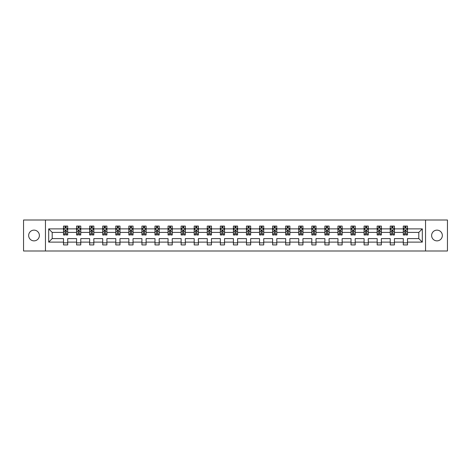 <?xml version="1.0" encoding="UTF-8"?>
<svg xmlns="http://www.w3.org/2000/svg" width="471" height="471" viewBox="0 0 471 471"><rect width="100%" height="100%" fill="white"/><g stroke="black" fill="none" stroke-linecap="round" stroke-linejoin="round"><path stroke-width="0.71" d="M436.976 230.136A5.364 5.364 0 0 0 431.619 235.5A5.364 5.364 0 0 0 436.976 240.864A5.364 5.364 0 0 0 442.34 235.5A5.364 5.364 0 0 0 436.976 230.136M34.024 230.136A5.364 5.364 0 0 0 28.66 235.5A5.364 5.364 0 0 0 34.024 240.864A5.364 5.364 0 0 0 39.381 235.5A5.364 5.364 0 0 0 34.024 230.136M425.543 250.996L447.45 250.996L447.45 220.004L425.543 220.004L425.543 250.996L45.457 250.996L45.457 220.004L23.55 220.004L23.55 250.996L45.457 250.996M407.492 242.118L407.492 238.597L418.801 238.597L422.316 242.118L407.492 242.118L407.492 244.926L403.3 244.926L403.3 242.118L394.421 242.118L394.421 244.926L390.229 244.926L390.229 242.118L381.351 242.118L381.351 244.926L377.165 244.926L377.165 242.118L368.281 242.118L368.281 244.926L364.095 244.926L364.095 242.118L355.216 242.118L355.216 244.926L351.025 244.926L351.025 242.118L342.146 242.118L342.146 244.926L337.954 244.926L337.954 242.118L329.076 242.118L329.076 244.926L324.89 244.926L324.89 242.118L316.006 242.118L316.006 244.926L311.82 244.926L311.82 242.118L302.941 242.118L302.941 244.926L298.749 244.926L298.749 242.118L289.871 242.118L289.871 244.926L285.679 244.926L285.679 242.118L276.801 242.118L276.801 244.926L272.615 244.926L272.615 242.118L263.731 242.118L263.731 244.926L259.545 244.926L259.545 242.118L250.66 242.118L250.66 244.926L246.474 244.926L246.474 242.118L237.596 242.118L237.596 244.926L233.404 244.926L233.404 242.118L224.526 242.118L224.526 244.926L220.34 244.926L220.34 242.118L211.455 242.118L211.455 244.926L207.269 244.926L207.269 242.118L198.385 242.118L198.385 244.926L194.199 244.926L194.199 242.118L185.321 242.118L185.321 244.926L181.129 244.926L181.129 242.118L172.251 242.118L172.251 244.926L168.059 244.926L168.059 242.118L159.18 242.118L159.18 244.926L154.994 244.926L154.994 242.118L146.11 242.118L146.11 244.926L141.924 244.926L141.924 242.118L133.046 242.118L133.046 244.926L128.854 244.926L128.854 242.118L119.975 242.118L119.975 244.926L115.784 244.926L115.784 242.118L106.905 242.118L106.905 244.926L102.719 244.926L102.719 242.118L93.835 242.118L93.835 244.926L89.649 244.926L89.649 242.118L80.771 242.118L80.771 244.926L76.579 244.926L76.579 242.118L67.7 242.118L67.7 244.926L63.508 244.926L63.508 242.118L48.684 242.118L48.684 228.882L63.508 228.882L63.508 226.074L67.7 226.074L67.7 228.882L76.579 228.882L76.579 226.074L80.771 226.074L80.771 228.882L89.649 228.882L89.649 226.074L93.835 226.074L93.835 228.882L102.719 228.882L102.719 226.074L106.905 226.074L106.905 228.882L115.784 228.882L115.784 226.074L119.975 226.074L119.975 228.882L128.854 228.882L128.854 226.074L133.046 226.074L133.046 228.882L141.924 228.882L141.924 226.074L146.11 226.074L146.11 228.882L154.994 228.882L154.994 226.074L159.18 226.074L159.18 228.882L168.059 228.882L168.059 226.074L172.251 226.074L172.251 228.882L181.129 228.882L181.129 226.074L185.321 226.074L185.321 228.882L194.199 228.882L194.199 226.074L198.385 226.074L198.385 228.882L207.269 228.882L207.269 226.074L211.455 226.074L211.455 228.882L220.34 228.882L220.34 226.074L224.526 226.074L224.526 228.882L233.404 228.882L233.404 226.074L237.596 226.074L237.596 228.882L246.474 228.882L246.474 226.074L250.66 226.074L250.66 228.882L259.545 228.882L259.545 226.074L263.731 226.074L263.731 228.882L272.615 228.882L272.615 226.074L276.801 226.074L276.801 228.882L285.679 228.882L285.679 226.074L289.871 226.074L289.871 228.882L298.749 228.882L298.749 226.074L302.941 226.074L302.941 228.882L311.82 228.882L311.82 226.074L316.006 226.074L316.006 228.882L324.89 228.882L324.89 226.074L329.076 226.074L329.076 228.882L337.954 228.882L337.954 226.074L342.146 226.074L342.146 228.882L351.025 228.882L351.025 226.074L355.216 226.074L355.216 228.882L364.095 228.882L364.095 226.074L368.281 226.074L368.281 228.882L377.165 228.882L377.165 226.074L381.351 226.074L381.351 228.882L390.229 228.882L390.229 226.074L394.421 226.074L394.421 228.882L403.3 228.882L403.3 226.074L407.492 226.074L407.492 228.882L422.316 228.882L422.316 242.118M425.543 220.004L45.457 220.004M403.3 228.882L403.3 232.403L394.421 232.403L394.421 228.882M394.421 242.118L394.421 238.597L403.3 238.597L403.3 242.118M390.229 228.882L390.229 232.403L381.351 232.403L381.351 228.882M381.351 242.118L381.351 238.597L390.229 238.597L390.229 242.118M377.165 228.882L377.165 232.403L368.281 232.403L368.281 228.882M368.281 242.118L368.281 238.597L377.165 238.597L377.165 242.118M364.095 228.882L364.095 232.403L355.216 232.403L355.216 228.882M355.216 242.118L355.216 238.597L364.095 238.597L364.095 242.118M351.025 228.882L351.025 232.403L342.146 232.403L342.146 228.882M342.146 242.118L342.146 238.597L351.025 238.597L351.025 242.118M337.954 228.882L337.954 232.403L329.076 232.403L329.076 228.882M329.076 242.118L329.076 238.597L337.954 238.597L337.954 242.118M324.89 228.882L324.89 232.403L316.006 232.403L316.006 228.882M316.006 242.118L316.006 238.597L324.89 238.597L324.89 242.118M311.82 228.882L311.82 232.403L302.941 232.403L302.941 228.882M302.941 242.118L302.941 238.597L311.82 238.597L311.82 242.118M298.749 228.882L298.749 232.403L289.871 232.403L289.871 228.882M289.871 242.118L289.871 238.597L298.749 238.597L298.749 242.118M285.679 228.882L285.679 232.403L276.801 232.403L276.801 228.882M276.801 242.118L276.801 238.597L285.679 238.597L285.679 242.118M272.615 228.882L272.615 232.403L263.731 232.403L263.731 228.882M263.731 242.118L263.731 238.597L272.615 238.597L272.615 242.118M259.545 228.882L259.545 232.403L250.66 232.403L250.66 228.882M250.66 242.118L250.66 238.597L259.545 238.597L259.545 242.118M246.474 228.882L246.474 232.403L237.596 232.403L237.596 228.882M237.596 242.118L237.596 238.597L246.474 238.597L246.474 242.118M233.404 228.882L233.404 232.403L224.526 232.403L224.526 228.882M224.526 242.118L224.526 238.597L233.404 238.597L233.404 242.118M220.34 228.882L220.34 232.403L211.455 232.403L211.455 228.882M211.455 242.118L211.455 238.597L220.34 238.597L220.34 242.118M207.269 228.882L207.269 232.403L198.385 232.403L198.385 228.882M198.385 242.118L198.385 238.597L207.269 238.597L207.269 242.118M194.199 228.882L194.199 232.403L185.321 232.403L185.321 228.882M185.321 242.118L185.321 238.597L194.199 238.597L194.199 242.118M181.129 228.882L181.129 232.403L172.251 232.403L172.251 228.882M172.251 242.118L172.251 238.597L181.129 238.597L181.129 242.118M168.059 228.882L168.059 232.403L159.18 232.403L159.18 228.882M159.18 242.118L159.18 238.597L168.059 238.597L168.059 242.118M154.994 228.882L154.994 232.403L146.11 232.403L146.11 228.882M146.11 242.118L146.11 238.597L154.994 238.597L154.994 242.118M141.924 228.882L141.924 232.403L133.046 232.403L133.046 228.882M133.046 242.118L133.046 238.597L141.924 238.597L141.924 242.118M128.854 228.882L128.854 232.403L119.975 232.403L119.975 228.882M119.975 242.118L119.975 238.597L128.854 238.597L128.854 242.118M115.784 228.882L115.784 232.403L106.905 232.403L106.905 228.882M106.905 242.118L106.905 238.597L115.784 238.597L115.784 242.118M102.719 228.882L102.719 232.403L93.835 232.403L93.835 228.882M93.835 242.118L93.835 238.597L102.719 238.597L102.719 242.118M89.649 228.882L89.649 232.403L80.771 232.403L80.771 228.882M80.771 242.118L80.771 238.597L89.649 238.597L89.649 242.118M76.579 228.882L76.579 232.403L67.7 232.403L67.7 228.882M67.7 242.118L67.7 238.597L76.579 238.597L76.579 242.118M63.508 228.882L63.508 232.403L52.199 232.403L52.199 238.597L63.508 238.597L63.508 242.118M48.684 228.882L52.199 232.403M418.801 238.597L418.801 232.403L407.492 232.403L407.492 228.882M404.895 228.17L405.896 228.17M391.825 228.17L392.832 228.17M378.755 228.17L379.761 228.17M365.684 228.17L366.691 228.17M352.614 228.17L353.621 228.17M339.55 228.17L340.551 228.17M326.48 228.17L327.486 228.17M313.409 228.17L314.416 228.17M300.339 228.17L301.346 228.17M287.275 228.17L288.276 228.17M274.204 228.17L275.211 228.17M261.134 228.17L262.141 228.17M248.064 228.17L249.071 228.17M235 228.17L236 228.17M221.929 228.17L222.936 228.17M208.859 228.17L209.866 228.17M195.789 228.17L196.796 228.17M182.724 228.17L183.725 228.17M169.654 228.17L170.661 228.17M156.584 228.17L157.591 228.17M143.514 228.17L144.52 228.17M130.449 228.17L131.45 228.17M117.379 228.17L118.386 228.17M104.309 228.17L105.316 228.17M91.239 228.17L92.245 228.17M78.168 228.17L79.175 228.17M65.104 228.17L66.105 228.17M63.508 242.83L67.7 242.83M76.579 242.83L80.771 242.83M89.649 242.83L93.835 242.83M102.719 242.83L106.905 242.83M115.784 242.83L119.975 242.83M128.854 242.83L133.046 242.83M141.924 242.83L146.11 242.83M154.994 242.83L159.18 242.83M168.059 242.83L172.251 242.83M181.129 242.83L185.321 242.83M194.199 242.83L198.385 242.83M207.269 242.83L211.455 242.83M220.34 242.83L224.526 242.83M233.404 242.83L237.596 242.83M246.474 242.83L250.66 242.83M259.545 242.83L263.731 242.83M272.615 242.83L276.801 242.83M285.679 242.83L289.871 242.83M298.749 242.83L302.941 242.83M311.82 242.83L316.006 242.83M324.89 242.83L329.076 242.83M337.954 242.83L342.146 242.83M351.025 242.83L355.216 242.83M364.095 242.83L368.281 242.83M377.165 242.83L381.351 242.83M390.229 242.83L394.421 242.83M403.3 242.83L407.492 242.83M52.199 238.597L48.684 242.118M422.316 228.882L418.801 232.403M66.105 227.163L65.104 227.163M64.297 228.311L63.508 228.311L63.508 226.074L65.104 226.074L65.104 228.211M63.508 233.946L63.508 235L65.104 235L65.104 233.946L63.508 233.946L63.508 232.403M67.7 232.403L67.7 235L66.105 235L66.105 230.513L65.104 230.513L65.104 233.946M66.911 228.311L67.7 228.311L67.7 226.074L66.947 226.074M67.7 229.889L66.864 228.211L64.35 228.211L63.508 229.889M66.105 228.211L66.105 226.074L67.7 226.074M64.262 226.074L63.508 226.074M79.175 227.163L78.168 227.163M77.368 228.311L76.579 228.311L76.579 226.074L78.168 226.074L78.168 228.211M76.579 233.946L76.579 235L78.168 235L78.168 233.946L76.579 233.946L76.579 232.403M80.771 232.403L80.771 235L79.175 235L79.175 230.513L78.168 230.513L78.168 233.946M79.982 228.311L80.771 228.311L80.771 226.074L80.017 226.074M80.771 229.889L79.929 228.211L77.415 228.211L76.579 229.889M79.175 228.211L79.175 226.074L80.771 226.074M77.332 226.074L76.579 226.074M92.245 227.163L91.239 227.163M90.438 228.311L89.649 228.311L89.649 226.074L91.239 226.074L91.239 228.211M89.649 233.946L89.649 235L91.239 235L91.239 233.946L89.649 233.946L89.649 232.403M93.835 232.403L93.835 235L92.245 235L92.245 230.513L91.239 230.513L91.239 233.946M93.052 228.311L93.835 228.311L93.835 226.074L93.081 226.074M93.835 229.889L92.999 228.211L90.485 228.211L89.649 229.889M92.245 228.211L92.245 226.074L93.835 226.074M90.403 226.074L89.649 226.074M105.316 227.163L104.309 227.163M103.502 228.311L102.719 228.311L102.719 226.074L104.309 226.074L104.309 228.211M102.719 233.946L102.719 235L104.309 235L104.309 233.946L102.719 233.946L102.719 232.403M106.905 232.403L106.905 235L105.316 235L105.316 230.513L104.309 230.513L104.309 233.946M106.116 228.311L106.905 228.311L106.905 226.074L106.152 226.074M106.905 229.889L106.069 228.211L103.555 228.211L102.719 229.889M105.316 228.211L105.316 226.074L106.905 226.074M103.473 226.074L102.719 226.074M118.386 227.163L117.379 227.163M116.573 228.311L115.784 228.311L115.784 226.074L117.379 226.074L117.379 228.211M115.784 233.946L115.784 235L117.379 235L117.379 233.946L115.784 233.946L115.784 232.403M119.975 232.403L119.975 235L118.386 235L118.386 230.513L117.379 230.513L117.379 233.946M119.187 228.311L119.975 228.311L119.975 226.074L119.222 226.074M119.975 229.889L119.139 228.211L116.625 228.211L115.784 229.889M118.386 228.211L118.386 226.074L119.975 226.074M116.537 226.074L115.784 226.074M131.45 227.163L130.449 227.163M129.643 228.311L128.854 228.311L128.854 226.074L130.449 226.074L130.449 228.211M128.854 233.946L128.854 235L130.449 235L130.449 233.946L128.854 233.946L128.854 232.403M133.046 232.403L133.046 235L131.45 235L131.45 230.513L130.449 230.513L130.449 233.946M132.257 228.311L133.046 228.311L133.046 226.074L132.292 226.074M133.046 229.889L132.204 228.211L129.69 228.211L128.854 229.889M131.45 228.211L131.45 226.074L133.046 226.074M129.607 226.074L128.854 226.074M144.52 227.163L143.514 227.163M142.713 228.311L141.924 228.311L141.924 226.074L143.514 226.074L143.514 228.211M141.924 233.946L141.924 235L143.514 235L143.514 233.946L141.924 233.946L141.924 232.403M146.11 232.403L146.11 235L144.52 235L144.52 230.513L143.514 230.513L143.514 233.946M145.327 228.311L146.11 228.311L146.11 226.074L145.356 226.074M146.11 229.889L145.274 228.211L142.76 228.211L141.924 229.889M144.52 228.211L144.52 226.074L146.11 226.074M142.678 226.074L141.924 226.074M157.591 227.163L156.584 227.163M155.777 228.311L154.994 228.311L154.994 226.074L156.584 226.074L156.584 228.211M154.994 233.946L154.994 235L156.584 235L156.584 233.946L154.994 233.946L154.994 232.403M159.18 232.403L159.18 235L157.591 235L157.591 230.513L156.584 230.513L156.584 233.946M158.391 228.311L159.18 228.311L159.18 226.074L158.427 226.074M159.18 229.889L158.344 228.211L155.83 228.211L154.994 229.889M157.591 228.211L157.591 226.074L159.18 226.074M155.748 226.074L154.994 226.074M170.661 227.163L169.654 227.163M168.848 228.311L168.059 228.311L168.059 226.074L169.654 226.074L169.654 228.211M168.059 233.946L168.059 235L169.654 235L169.654 233.946L168.059 233.946L168.059 232.403M172.251 232.403L172.251 235L170.661 235L170.661 230.513L169.654 230.513L169.654 233.946M171.462 228.311L172.251 228.311L172.251 226.074L171.497 226.074M172.251 229.889L171.415 228.211L168.901 228.211L168.059 229.889M170.661 228.211L170.661 226.074L172.251 226.074M168.818 226.074L168.059 226.074M183.725 227.163L182.724 227.163M181.918 228.311L181.129 228.311L181.129 226.074L182.724 226.074L182.724 228.211M181.129 233.946L181.129 235L182.724 235L182.724 233.946L181.129 233.946L181.129 232.403M185.321 232.403L185.321 235L183.725 235L183.725 230.513L182.724 230.513L182.724 233.946M184.532 228.311L185.321 228.311L185.321 226.074L184.567 226.074M185.321 229.889L184.479 228.211L181.971 228.211L181.129 229.889M183.725 228.211L183.725 226.074L185.321 226.074M181.883 226.074L181.129 226.074M196.796 227.163L195.789 227.163M194.988 228.311L194.199 228.311L194.199 226.074L195.789 226.074L195.789 228.211M194.199 233.946L194.199 235L195.789 235L195.789 233.946L194.199 233.946L194.199 232.403M198.385 232.403L198.385 235L196.796 235L196.796 230.513L195.789 230.513L195.789 233.946M197.602 228.311L198.385 228.311L198.385 226.074L197.632 226.074M198.385 229.889L197.549 228.211L195.035 228.211L194.199 229.889M196.796 228.211L196.796 226.074L198.385 226.074M194.953 226.074L194.199 226.074M209.866 227.163L208.859 227.163M208.052 228.311L207.269 228.311L207.269 226.074L208.859 226.074L208.859 228.211M207.269 233.946L207.269 235L208.859 235L208.859 233.946L207.269 233.946L207.269 232.403M211.455 232.403L211.455 235L209.866 235L209.866 230.513L208.859 230.513L208.859 233.946M210.667 228.311L211.455 228.311L211.455 226.074L210.702 226.074M211.455 229.889L210.619 228.211L208.105 228.211L207.269 229.889M209.866 228.211L209.866 226.074L211.455 226.074M208.023 226.074L207.269 226.074M222.936 227.163L221.929 227.163M221.123 228.311L220.34 228.311L220.34 226.074L221.929 226.074L221.929 228.211M220.34 233.946L220.34 235L221.929 235L221.929 233.946L220.34 233.946L220.34 232.403M224.526 232.403L224.526 235L222.936 235L222.936 230.513L221.929 230.513L221.929 233.946M223.737 228.311L224.526 228.311L224.526 226.074L223.772 226.074M224.526 229.889L223.69 228.211L221.176 228.211L220.34 229.889M222.936 228.211L222.936 226.074L224.526 226.074M221.093 226.074L220.34 226.074M236 227.163L235 227.163M234.193 228.311L233.404 228.311L233.404 226.074L235 226.074L235 228.211M233.404 233.946L233.404 235L235 235L235 233.946L233.404 233.946L233.404 232.403M237.596 232.403L237.596 235L236 235L236 230.513L235 230.513L235 233.946M236.807 228.311L237.596 228.311L237.596 226.074L236.842 226.074M237.596 229.889L236.754 228.211L234.246 228.211L233.404 229.889M236 228.211L236 226.074L237.596 226.074M234.158 226.074L233.404 226.074M249.071 227.163L248.064 227.163M247.263 228.311L246.474 228.311L246.474 226.074L248.064 226.074L248.064 228.211M246.474 233.946L246.474 235L248.064 235L248.064 233.946L246.474 233.946L246.474 232.403M250.66 232.403L250.66 235L249.071 235L249.071 230.513L248.064 230.513L248.064 233.946M249.877 228.311L250.66 228.311L250.66 226.074L249.907 226.074M250.66 229.889L249.824 228.211L247.31 228.211L246.474 229.889M249.071 228.211L249.071 226.074L250.66 226.074M247.228 226.074L246.474 226.074M262.141 227.163L261.134 227.163M260.333 228.311L259.545 228.311L259.545 226.074L261.134 226.074L261.134 228.211M259.545 233.946L259.545 235L261.134 235L261.134 233.946L259.545 233.946L259.545 232.403M263.731 232.403L263.731 235L262.141 235L262.141 230.513L261.134 230.513L261.134 233.946M262.948 228.311L263.731 228.311L263.731 226.074L262.977 226.074M263.731 229.889L262.895 228.211L260.381 228.211L259.545 229.889M262.141 228.211L262.141 226.074L263.731 226.074M260.298 226.074L259.545 226.074M275.211 227.163L274.204 227.163M273.398 228.311L272.615 228.311L272.615 226.074L274.204 226.074L274.204 228.211M272.615 233.946L272.615 235L274.204 235L274.204 233.946L272.615 233.946L272.615 232.403M276.801 232.403L276.801 235L275.211 235L275.211 230.513L274.204 230.513L274.204 233.946M276.012 228.311L276.801 228.311L276.801 226.074L276.047 226.074M276.801 229.889L275.965 228.211L273.451 228.211L272.615 229.889M275.211 228.211L275.211 226.074L276.801 226.074M273.368 226.074L272.615 226.074M288.276 227.163L287.275 227.163M286.468 228.311L285.679 228.311L285.679 226.074L287.275 226.074L287.275 228.211M285.679 233.946L285.679 235L287.275 235L287.275 233.946L285.679 233.946L285.679 232.403M289.871 232.403L289.871 235L288.276 235L288.276 230.513L287.275 230.513L287.275 233.946M289.082 228.311L289.871 228.311L289.871 226.074L289.117 226.074M289.871 229.889L289.029 228.211L286.521 228.211L285.679 229.889M288.276 228.211L288.276 226.074L289.871 226.074M286.433 226.074L285.679 226.074M301.346 227.163L300.339 227.163M299.538 228.311L298.749 228.311L298.749 226.074L300.339 226.074L300.339 228.211M298.749 233.946L298.749 235L300.339 235L300.339 233.946L298.749 233.946L298.749 232.403M302.941 232.403L302.941 235L301.346 235L301.346 230.513L300.339 230.513L300.339 233.946M302.152 228.311L302.941 228.311L302.941 226.074L302.182 226.074M302.941 229.889L302.099 228.211L299.585 228.211L298.749 229.889M301.346 228.211L301.346 226.074L302.941 226.074M299.503 226.074L298.749 226.074M314.416 227.163L313.409 227.163M312.609 228.311L311.82 228.311L311.82 226.074L313.409 226.074L313.409 228.211M311.82 233.946L311.82 235L313.409 235L313.409 233.946L311.82 233.946L311.82 232.403M316.006 232.403L316.006 235L314.416 235L314.416 230.513L313.409 230.513L313.409 233.946M315.223 228.311L316.006 228.311L316.006 226.074L315.252 226.074M316.006 229.889L315.17 228.211L312.656 228.211L311.82 229.889M314.416 228.211L314.416 226.074L316.006 226.074M312.573 226.074L311.82 226.074M327.486 227.163L326.48 227.163M325.673 228.311L324.89 228.311L324.89 226.074L326.48 226.074L326.48 228.211M324.89 233.946L324.89 235L326.48 235L326.48 233.946L324.89 233.946L324.89 232.403M329.076 232.403L329.076 235L327.486 235L327.486 230.513L326.48 230.513L326.48 233.946M328.287 228.311L329.076 228.311L329.076 226.074L328.322 226.074M329.076 229.889L328.24 228.211L325.726 228.211L324.89 229.889M327.486 228.211L327.486 226.074L329.076 226.074M325.644 226.074L324.89 226.074M340.551 227.163L339.55 227.163M338.743 228.311L337.954 228.311L337.954 226.074L339.55 226.074L339.55 228.211M337.954 233.946L337.954 235L339.55 235L339.55 233.946L337.954 233.946L337.954 232.403M342.146 232.403L342.146 235L340.551 235L340.551 230.513L339.55 230.513L339.55 233.946M341.357 228.311L342.146 228.311L342.146 226.074L341.393 226.074M342.146 229.889L341.31 228.211L338.796 228.211L337.954 229.889M340.551 228.211L340.551 226.074L342.146 226.074M338.708 226.074L337.954 226.074M353.621 227.163L352.614 227.163M351.813 228.311L351.025 228.311L351.025 226.074L352.614 226.074L352.614 228.211M351.025 233.946L351.025 235L352.614 235L352.614 233.946L351.025 233.946L351.025 232.403M355.216 232.403L355.216 235L353.621 235L353.621 230.513L352.614 230.513L352.614 233.946M354.428 228.311L355.216 228.311L355.216 226.074L354.463 226.074M355.216 229.889L354.375 228.211L351.861 228.211L351.025 229.889M353.621 228.211L353.621 226.074L355.216 226.074M351.778 226.074L351.025 226.074M366.691 227.163L365.684 227.163M364.884 228.311L364.095 228.311L364.095 226.074L365.684 226.074L365.684 228.211M364.095 233.946L364.095 235L365.684 235L365.684 233.946L364.095 233.946L364.095 232.403M368.281 232.403L368.281 235L366.691 235L366.691 230.513L365.684 230.513L365.684 233.946M367.498 228.311L368.281 228.311L368.281 226.074L367.527 226.074M368.281 229.889L367.445 228.211L364.931 228.211L364.095 229.889M366.691 228.211L366.691 226.074L368.281 226.074M364.848 226.074L364.095 226.074M379.761 227.163L378.755 227.163M377.948 228.311L377.165 228.311L377.165 226.074L378.755 226.074L378.755 228.211M377.165 233.946L377.165 235L378.755 235L378.755 233.946L377.165 233.946L377.165 232.403M381.351 232.403L381.351 235L379.761 235L379.761 230.513L378.755 230.513L378.755 233.946M380.562 228.311L381.351 228.311L381.351 226.074L380.597 226.074M381.351 229.889L380.515 228.211L378.001 228.211L377.165 229.889M379.761 228.211L379.761 226.074L381.351 226.074M377.919 226.074L377.165 226.074M392.832 227.163L391.825 227.163M391.018 228.311L390.229 228.311L390.229 226.074L391.825 226.074L391.825 228.211M390.229 233.946L390.229 235L391.825 235L391.825 233.946L390.229 233.946L390.229 232.403M394.421 232.403L394.421 235L392.832 235L392.832 230.513L391.825 230.513L391.825 233.946M393.632 228.311L394.421 228.311L394.421 226.074L393.668 226.074M394.421 229.889L393.585 228.211L391.071 228.211L390.229 229.889M392.832 228.211L392.832 226.074L394.421 226.074M390.983 226.074L390.229 226.074M405.896 227.163L404.895 227.163M404.089 228.311L403.3 228.311L403.3 226.074L404.895 226.074L404.895 228.211M403.3 233.946L403.3 235L404.895 235L404.895 233.946L403.3 233.946L403.3 232.403M407.492 232.403L407.492 235L405.896 235L405.896 230.513L404.895 230.513L404.895 233.946M406.703 228.311L407.492 228.311L407.492 226.074L406.738 226.074M407.492 229.889L406.65 228.211L404.136 228.211L403.3 229.889M405.896 228.211L405.896 226.074L407.492 226.074M404.053 226.074L403.3 226.074M67.677 229.848L63.532 229.848M67.7 233.946L66.105 233.946M65.104 231.703L63.508 231.703M67.7 231.703L66.105 231.703M66.105 227.699L65.104 227.699M80.747 229.848L76.602 229.848M80.771 233.946L79.175 233.946M78.168 231.703L76.579 231.703M80.771 231.703L79.175 231.703M79.175 227.699L78.168 227.699M93.817 229.848L89.667 229.848M93.835 233.946L92.245 233.946M91.239 231.703L89.649 231.703M93.835 231.703L92.245 231.703M92.245 227.699L91.239 227.699M106.888 229.848L102.737 229.848M106.905 233.946L105.316 233.946M104.309 231.703L102.719 231.703M106.905 231.703L105.316 231.703M105.316 227.699L104.309 227.699M119.952 229.848L115.807 229.848M119.975 233.946L118.386 233.946M117.379 231.703L115.784 231.703M119.975 231.703L118.386 231.703M118.386 227.699L117.379 227.699M133.022 229.848L128.877 229.848M133.046 233.946L131.45 233.946M130.449 231.703L128.854 231.703M133.046 231.703L131.45 231.703M131.45 227.699L130.449 227.699M146.092 229.848L141.942 229.848M146.11 233.946L144.52 233.946M143.514 231.703L141.924 231.703M146.11 231.703L144.52 231.703M144.52 227.699L143.514 227.699M159.163 229.848L155.012 229.848M159.18 233.946L157.591 233.946M156.584 231.703L154.994 231.703M159.18 231.703L157.591 231.703M157.591 227.699L156.584 227.699M172.227 229.848L168.082 229.848M172.251 233.946L170.661 233.946M169.654 231.703L168.059 231.703M172.251 231.703L170.661 231.703M170.661 227.699L169.654 227.699M185.297 229.848L181.152 229.848M185.321 233.946L183.725 233.946M182.724 231.703L181.129 231.703M185.321 231.703L183.725 231.703M183.725 227.699L182.724 227.699M198.368 229.848L194.223 229.848M198.385 233.946L196.796 233.946M195.789 231.703L194.199 231.703M198.385 231.703L196.796 231.703M196.796 227.699L195.789 227.699M211.438 229.848L207.287 229.848M211.455 233.946L209.866 233.946M208.859 231.703L207.269 231.703M211.455 231.703L209.866 231.703M209.866 227.699L208.859 227.699M224.502 229.848L220.357 229.848M224.526 233.946L222.936 233.946M221.929 231.703L220.34 231.703M224.526 231.703L222.936 231.703M222.936 227.699L221.929 227.699M237.572 229.848L233.428 229.848M237.596 233.946L236 233.946M235 231.703L233.404 231.703M237.596 231.703L236 231.703M236 227.699L235 227.699M250.643 229.848L246.498 229.848M250.66 233.946L249.071 233.946M248.064 231.703L246.474 231.703M250.66 231.703L249.071 231.703M249.071 227.699L248.064 227.699M263.713 229.848L259.562 229.848M263.731 233.946L262.141 233.946M261.134 231.703L259.545 231.703M263.731 231.703L262.141 231.703M262.141 227.699L261.134 227.699M276.777 229.848L272.632 229.848M276.801 233.946L275.211 233.946M274.204 231.703L272.615 231.703M276.801 231.703L275.211 231.703M275.211 227.699L274.204 227.699M289.848 229.848L285.703 229.848M289.871 233.946L288.276 233.946M287.275 231.703L285.679 231.703M289.871 231.703L288.276 231.703M288.276 227.699L287.275 227.699M302.918 229.848L298.773 229.848M302.941 233.946L301.346 233.946M300.339 231.703L298.749 231.703M302.941 231.703L301.346 231.703M301.346 227.699L300.339 227.699M315.988 229.848L311.837 229.848M316.006 233.946L314.416 233.946M313.409 231.703L311.82 231.703M316.006 231.703L314.416 231.703M314.416 227.699L313.409 227.699M329.058 229.848L324.908 229.848M329.076 233.946L327.486 233.946M326.48 231.703L324.89 231.703M329.076 231.703L327.486 231.703M327.486 227.699L326.48 227.699M342.123 229.848L337.978 229.848M342.146 233.946L340.551 233.946M339.55 231.703L337.954 231.703M342.146 231.703L340.551 231.703M340.551 227.699L339.55 227.699M355.193 229.848L351.048 229.848M355.216 233.946L353.621 233.946M352.614 231.703L351.025 231.703M355.216 231.703L353.621 231.703M353.621 227.699L352.614 227.699M368.263 229.848L364.112 229.848M368.281 233.946L366.691 233.946M365.684 231.703L364.095 231.703M368.281 231.703L366.691 231.703M366.691 227.699L365.684 227.699M381.333 229.848L377.183 229.848M381.351 233.946L379.761 233.946M378.755 231.703L377.165 231.703M381.351 231.703L379.761 231.703M379.761 227.699L378.755 227.699M394.398 229.848L390.253 229.848M394.421 233.946L392.832 233.946M391.825 231.703L390.229 231.703M394.421 231.703L392.832 231.703M392.832 227.699L391.825 227.699M407.468 229.848L403.323 229.848M407.492 233.946L405.896 233.946M404.895 231.703L403.3 231.703M407.492 231.703L405.896 231.703M405.896 227.699L404.895 227.699"/></g></svg>
